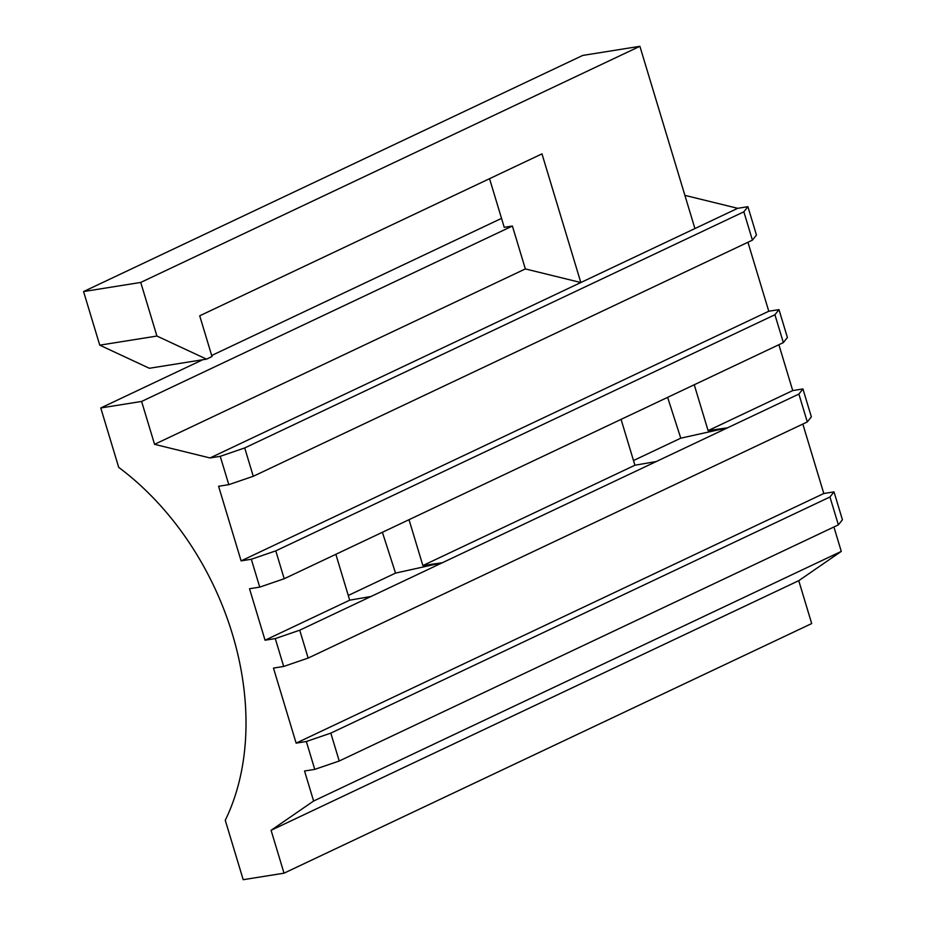 <?xml version="1.0" encoding="UTF-8"?>
<svg xmlns="http://www.w3.org/2000/svg" width="926" height="926" viewBox="0 0 926 926"><rect width="100%" height="100%" fill="white"/><g stroke="black" fill="none" stroke-linecap="round" stroke-linejoin="round"><path stroke-width="1.39" d="M525.343 268.922L154.561 444.33L210.028 457.953L580.822 282.534L525.343 268.922L512.402 226.037L141.609 401.444L154.561 444.33M299.735 630.201L308.15 658.073L283.692 666.454L275.277 638.581L299.735 630.201L371.048 596.471L349.692 600.175L265.056 640.213L249.522 588.751L259.731 587.119L251.316 559.246L241.107 560.878L218.594 486.289L228.803 484.657L220.238 456.321L210.028 457.953M349.692 600.175L335.849 554.304M275.277 638.581L265.056 640.213M284.201 578.738L783.35 342.608L774.923 314.736L275.786 550.866L284.201 578.738L259.731 587.119M409.026 519.694L422.869 565.554L442.35 562.742L656.268 461.542L634.912 465.234L422.869 565.554M634.912 465.234L621.068 419.374M747.942 242.265L768.777 311.24L241.107 560.878M694.245 384.753L708.089 430.625L727.57 427.8L798.883 394.071L802.935 388.955L792.725 390.587L708.089 430.625M778.882 344.715L792.725 390.587M283.692 666.454L273.471 668.086L296.135 743.138L823.804 493.512L802.83 424.062M314.759 769.379L306.344 741.506L330.814 733.126L339.229 760.998L314.759 769.379L304.55 771.011L313.613 801.025L271.087 830.298L284.027 873.183L243.202 879.7L225.261 820.274A248.92 178.452 -115.3 0 0 118.713 467.387L100.772 407.961L141.609 401.444M833.909 526.975L841.283 551.398L313.613 801.025M512.402 226.037L504.23 227.333L489.541 178.683M501.533 218.374L211.695 355.491M202.69 359.751L100.772 407.961M684.893 195.363L737.698 208.315L694.917 228.56L639.889 46.3L140.74 282.43L156.922 336.045L206.521 359.138L212.008 356.545L199.715 315.801L541.976 153.878L580.822 282.534L694.917 228.56M841.283 551.398L798.756 580.671L271.087 830.298M798.756 580.671L811.697 623.557L284.027 873.183M348.269 595.464L395.541 573.101L382.392 532.288M633.5 460.535L680.772 438.172L667.611 397.358M220.238 456.321L244.707 447.941L253.273 476.288L752.41 240.147L743.856 211.811L747.907 206.695L737.698 208.315M747.907 206.695L756.461 235.03L752.41 240.147M774.923 314.736L778.986 309.62L768.777 311.24M778.986 309.62L787.401 337.492L783.35 342.608M802.935 388.955L811.35 416.827L807.298 421.943L798.883 394.071M339.229 760.998L838.377 524.868L829.951 496.996L834.013 491.88L823.804 493.512M834.013 491.88L842.428 519.752L838.377 524.868M306.344 741.506L296.135 743.138M829.951 496.996L330.814 733.126M308.15 658.073L807.298 421.943M656.268 461.542L727.57 427.8L680.772 438.172M371.048 596.471L442.35 562.742L395.541 573.101M251.316 559.246L275.786 550.866M743.856 211.811L244.707 447.941M253.273 476.288L228.803 484.657M639.889 46.3L582.72 55.433L83.572 291.563L99.753 345.166L149.352 368.27L206.521 359.138M99.753 345.166L156.922 336.045M83.572 291.563L140.74 282.43"/></g></svg>
